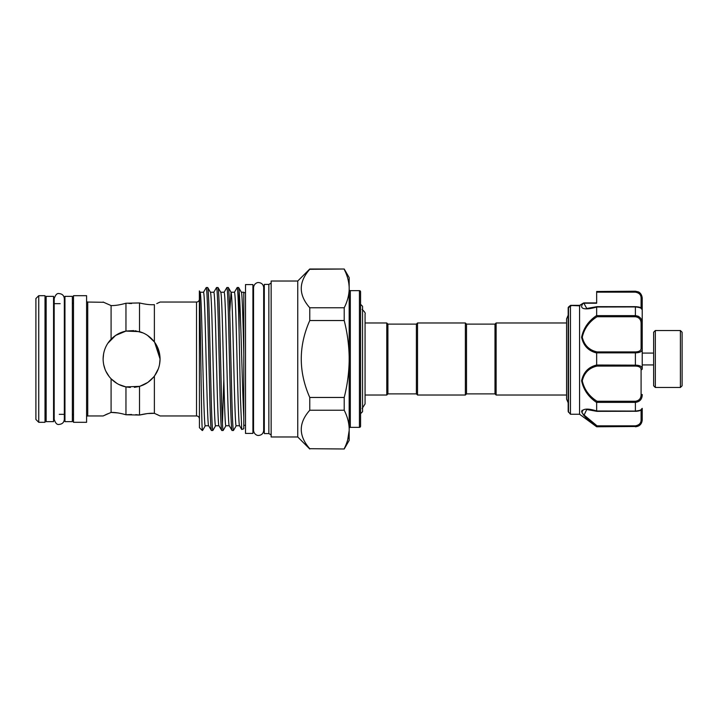 <?xml version="1.0" encoding="UTF-8"?>
<svg xmlns="http://www.w3.org/2000/svg" width="718" height="718" viewBox="0 0 718 718"><rect width="100%" height="100%" fill="white"/><g stroke="black" fill="none" stroke-linecap="round" stroke-linejoin="round"><path stroke-width="1.08" d="M72.356 359L72.356 296.346L64.952 296.346L64.952 421.654L72.356 421.654L72.356 359M53.554 359L53.554 296.346L46.149 296.346L46.149 421.654L53.554 421.654L53.554 359M252.916 359L252.916 284.579L245.511 284.579L245.511 433.421L252.916 433.421L252.916 359M655.328 387.478L653.622 385.772L653.622 332.228L655.328 330.522L655.328 387.478L680.395 387.478L680.395 330.522L682.1 332.228L682.1 385.772L680.395 387.478M596.658 315.516L597.035 316.746C589.137 321.754 584.219 328.575 582.28 337.2C584.192 345.205 589.119 350.115 597.035 351.919L635.394 351.919C639.217 351.784 641.12 350.546 641.093 348.221A1.14 0.889 0 0 1 642.224 349.11L642.224 368.89A1.14 0.889 180 0 1 641.093 369.779C641.12 367.454 639.217 366.225 635.394 366.081L597.035 366.081C589.11 367.876 584.192 372.795 582.28 380.836C584.219 389.425 589.137 396.228 597.035 401.254L596.658 402.484C588.5 397.036 583.483 389.793 581.607 380.746C583.474 372.229 588.5 366.988 596.658 365.022L596.658 352.978C588.482 350.994 583.465 345.762 581.607 337.289C583.492 328.198 588.509 320.937 596.658 315.516L596.658 307.008C588.419 309.709 577.559 310.23 583.195 303.274L579.597 305.401L580.135 305.832L570.46 305.482L570.46 414.25L568.18 411.504L568.18 307.834L568.18 405.419M638.239 292.145L635.394 291.221L638.302 291.867C638.275 291.804 641.659 292.971 642.224 298.051L642.224 349.11C642.206 351.497 639.926 352.744 635.394 352.852L635.394 351.919M636.166 365.166L635.394 365.148L635.394 352.852L596.676 352.852L597.035 351.919M570.496 305.401L571.169 305.832L570.496 305.401L568.512 307.053A1.14 1.113 180 0 0 568.18 307.834M596.658 302.906L583.949 302.906L596.658 302.906L596.658 301.219M641.093 348.221L641.093 323.594C641.12 319.627 639.217 317.338 635.394 316.746L635.394 315.615C639.926 316.27 642.206 318.891 642.224 323.477L642.224 309.476C642.206 308.264 639.926 307.412 635.394 306.927L596.658 307.008M641.093 409.502L642.224 408.363L642.224 419.141C642.206 423.243 639.926 425.702 635.394 426.501L596.658 426.779L579.57 414.25L579.57 305.455M582.029 410.265L581.993 412.886M583.142 414.663L586.83 418.486M586.857 418.504L591.758 422.669M596.658 426.779L596.658 426.51C588.5 420.802 583.483 415.776 581.607 411.432C583.474 408.497 588.5 408.354 596.658 410.992L596.658 402.484M494.989 393.886L494.989 324.114L496.129 322.974L496.129 395.026L494.989 393.886L466.512 393.886L465.372 395.026L417.526 395.026L416.386 393.886L387.908 393.886L387.908 324.114L386.769 322.974L365.067 322.974M416.386 393.886L416.386 324.114L417.526 322.974L465.372 322.974L465.372 395.026M494.989 324.114L466.512 324.114L465.372 322.974M416.386 324.114L387.908 324.114M387.908 393.886L386.769 395.026L386.769 322.974M386.769 395.026L365.067 395.026M360.571 413.676L362.563 411.683L362.563 306.317L360.571 304.324M103.67 364.6L105.106 369.474M105.824 371.143L109.127 376.51M111.263 378.942L117.034 383.475M118.946 384.516L125.901 386.903M159.54 364.466L160.069 359C159.988 365.417 158.086 371.116 154.379 376.088C150.457 381.177 145.494 384.597 139.507 386.356L125.955 386.912L130.353 387.451M134.338 387.343L138.798 386.553M140.172 386.158L147.63 382.532M148.114 382.191L153.598 377.085M154.675 375.685L158.355 368.747M359.431 427.354L359.431 290.646A1.14 1.14 0 0 1 360.571 291.786L360.571 426.214A1.14 1.14 0 0 1 359.431 427.354L350.312 427.354A1.14 1.14 0 0 0 349.172 428.493M349.172 289.507A1.14 1.14 0 0 0 350.312 290.646L350.312 427.354M199.371 418.809A2.845 2.845 0 0 0 196.526 415.955L196.526 302.045A2.845 2.845 0 0 0 199.371 299.191M196.526 302.045L160.069 302.045L156.766 303.615M158.669 302.727L159.638 302.26M147.567 335.423L154.379 341.912L154.379 304.665C150.457 304.953 145.494 304.378 139.507 302.951L125.955 303.229L125.955 331.088L139.507 331.644C145.512 333.412 150.466 336.832 154.379 341.912C158.095 346.902 159.988 352.592 160.069 359L157.422 347.009M147.226 413.595L139.507 415.049C145.512 413.622 150.466 413.047 154.379 413.335L160.069 415.955L196.526 415.955M158.597 415.237L156.802 414.394M154.379 376.088L154.379 413.335L147.728 413.541M103.607 353.714L103.114 359C103.275 366.754 105.932 373.342 111.084 378.763C115.32 383.044 120.283 385.763 125.955 386.912L125.955 414.771L139.507 415.049L135.774 414.645M159.692 363.622L160.069 359L154.63 342.262M359.431 290.646L350.312 290.646M243.797 354.019C243.007 320.264 242.154 291.58 241.356 292.244L243.797 292.244L243.797 428.772L241.733 429.481L240.413 397.144L239.103 331.528L239.103 290.781C240.701 305.635 242.217 388.51 243.797 417.212M229.733 312.043L231.043 292.244C231.618 293.15 232.192 304.27 232.758 325.622C233.897 367.23 235.064 428.027 236.195 425.756L239.588 425.756M200.142 292.244L203.535 292.244C204.1 293.15 204.675 304.27 205.249 325.622C206.389 367.23 207.547 428.027 208.687 425.756L205.267 425.756C204.136 428.027 202.97 367.23 201.83 325.622C201.255 304.27 200.69 293.15 200.116 292.244M210.455 292.244L213.838 292.244C214.413 293.15 214.987 304.27 215.562 325.622C216.692 367.23 217.859 428.027 218.999 425.756M229.275 425.756L225.892 425.756C224.752 428.027 223.585 367.23 222.454 325.622C221.88 304.27 221.306 293.15 220.731 292.244L224.151 292.244C224.725 293.15 225.299 304.27 225.865 325.622C227.005 367.23 228.171 428.027 229.302 425.756M210.419 292.244C210.993 293.15 211.568 304.27 212.142 325.622C213.273 367.23 214.44 428.027 215.579 425.756L218.963 425.756M231.043 292.244L234.463 292.244C235.028 293.15 235.603 304.27 236.177 325.622C237.317 367.23 238.475 428.027 239.615 425.756M297.746 281.025L297.746 436.975L271.144 436.975L271.144 281.025L297.746 281.025L309.763 269.008L344.209 269.008L349.172 277.606L349.172 287.46C348.921 281.375 347.261 275.326 344.209 269.304L345.403 271.871M344.209 269.008L309.763 269.304C298.437 282.084 298.437 294.91 309.763 307.762L309.763 320.542C298.437 346.121 298.437 371.753 309.763 397.458L309.763 410.238C298.437 423.019 298.437 435.835 309.763 448.696L344.209 448.992L309.763 448.696M297.746 436.975L309.763 448.992M35.9 298.535L38.745 295.69L45.01 295.69L45.01 422.31L38.745 422.31L35.9 419.465L35.9 298.535M46.149 414.34A1.14 1.14 0 0 0 45.01 415.471M46.149 303.66A1.14 1.14 0 0 1 45.01 302.529M53.554 303.66L60.177 303.66M64.324 303.66L64.952 303.66M53.554 414.34L54.182 414.34M59.253 414.34L64.952 414.34M73.496 415.471A1.14 1.14 0 0 0 72.356 414.34M73.496 302.529A1.14 1.14 0 0 1 72.356 303.66M73.496 295.69L86.591 295.69L86.591 422.31L73.496 422.31L73.496 295.69M86.591 300.905A1.14 1.14 0 0 0 87.731 302.045L87.731 415.955A1.14 1.14 0 0 0 86.591 417.095M87.731 302.045L103.634 302.296M103.114 302.045L111.084 305.581C115.32 305.653 120.274 304.872 125.955 303.229C120.283 304.863 115.32 305.653 111.084 305.581L111.084 339.237L108.176 342.782M107.655 413.828L105.223 414.932M87.731 415.955L103.114 415.955L111.084 412.419C115.32 412.347 120.274 413.128 125.955 414.771L131.591 414.492M234.4 292.298L237.191 287.514L238.618 287.514L239.103 290.781M236.258 425.702L233.467 430.486C232.892 429.517 232.318 417.607 231.752 394.738L230.029 323.262C229.455 300.393 228.889 288.483 228.315 287.514L226.879 287.514C227.453 288.483 228.028 300.393 228.602 323.262L230.316 394.738C230.891 417.607 231.465 429.517 232.031 430.486L233.467 430.486M203.472 292.298L206.21 287.568L207.69 287.514C208.265 288.483 208.839 300.393 209.414 323.262L211.128 394.738C211.702 417.607 212.277 429.517 212.851 430.486L215.633 425.702M205.33 425.702L202.593 430.432L202.225 429.014L202.539 430.486M213.784 292.298L216.513 287.568L218.003 287.514C218.577 288.483 219.152 300.393 219.726 323.262L221.44 394.738C222.015 417.607 222.589 429.517 223.154 430.486L225.946 425.702M206.263 287.514C206.829 288.483 207.403 300.393 207.978 323.262L209.701 394.738C210.266 417.607 210.841 429.517 211.415 430.486L212.851 430.486M222.445 423.656L223.828 378.933M224.088 292.298L226.879 287.514M216.567 287.514C217.141 288.483 217.716 300.393 218.29 323.262L220.004 394.738C220.579 417.607 221.153 429.517 221.727 430.486L223.154 430.486M208.624 425.702L211.415 430.486M210.482 292.298L207.69 287.514M218.936 425.702L221.727 430.486M220.794 292.298L218.003 287.514M229.248 425.702L232.031 430.486M231.097 292.298L228.315 287.514M243.797 292.702L245.511 292.702M252.916 292.702L253.544 292.702M243.797 425.298L245.511 425.298M252.916 425.298L253.544 425.298M264.305 426.438A1.14 1.14 0 0 0 263.677 425.424M264.305 291.562A1.14 1.14 0 0 1 263.677 292.576L263.677 287.631C263.38 284.552 261.693 282.865 258.615 282.56C258.04 282.309 254.1 282.964 253.544 287.631L253.544 430.369C254.1 435.036 258.04 435.691 258.615 435.44C261.693 435.135 263.38 433.448 263.677 430.369L263.677 287.631M268.864 284.409L268.864 433.591L264.305 433.591L264.305 284.409L268.864 284.409L271.144 283.098M268.864 433.591L271.144 434.902M199.586 427.847L202.225 430.486M200.169 292.298L199.371 290.916L199.371 292.011C200.376 303.22 201.264 417.732 202.225 429.014M199.371 292.011L199.442 427.659M566.583 322.974L496.129 322.974M566.583 395.026L496.129 395.026M139.507 386.356L139.507 415.049M139.507 302.951L139.507 331.644M128.872 303.445L131.591 303.508M111.084 378.763L111.084 412.419L117.788 412.922M349.172 287.46L349.172 440.394L344.209 448.992M237.191 287.514C237.757 286.644 238.573 306.344 239.103 331.528M241.41 292.298L238.618 287.514M103.114 359C103.266 351.273 105.923 344.685 111.084 339.237C115.32 334.956 120.274 332.237 125.955 331.088L115.598 335.432L107.871 343.24M38.745 295.69L38.745 422.31M309.763 397.458L344.209 397.458L344.209 410.238L309.763 410.238M309.763 307.762L344.209 307.762L344.209 320.542L309.763 320.542M344.209 397.458C347.243 385.575 348.894 373.477 349.172 361.154M349.172 356.846C348.912 344.622 347.261 332.524 344.209 320.542M344.209 307.762C347.252 301.784 348.912 295.735 349.172 289.614M344.209 448.696C347.252 442.71 348.912 436.661 349.172 430.54L347.691 439.847M349.172 428.386C348.921 422.301 347.261 416.252 344.209 410.238M143.079 332.937L135.101 330.738M133.79 330.603L126.18 331.043M466.512 324.114L466.512 393.886M417.526 322.974L417.526 395.026M586.732 409.502L584.111 415.049L597.035 425.837L635.394 425.837C639.217 425.137 641.12 423.144 641.093 419.851A1.14 0.718 180 0 0 642.224 419.141L642.224 419.949C641.82 424.096 639.541 426.375 635.394 426.779M642.224 408.363L642.224 408.524C641.937 410.166 639.666 411.109 635.394 411.342L635.394 411.073C639.926 410.588 642.206 409.736 642.224 408.524M641.093 308.498L642.224 309.637L642.224 308.309M642.224 301.219L642.224 298.859A1.14 0.718 180 0 0 641.093 298.149C641.12 294.865 639.217 292.863 635.394 292.163L596.658 292.163L596.658 303.229L583.878 303.229L586.768 308.498M638.266 316.261L635.394 315.615L635.394 306.73M635.394 291.499L635.394 292.163L596.658 292.163L596.658 291.499L635.394 291.499C639.926 292.307 642.206 294.757 642.224 298.859M596.658 291.499L635.394 291.221M596.658 365.022L635.394 365.148C639.926 365.256 642.206 366.512 642.224 368.89M597.035 401.254L635.394 401.254C639.217 400.662 641.12 398.382 641.093 394.406L642.224 394.523C642.206 399.118 639.926 401.739 635.394 402.385L596.676 402.385M596.658 410.992L635.394 411.073L635.394 401.254M597.035 425.837L596.658 426.51L635.394 426.501L637.907 426.007M582.28 411.468L582.998 410.283M584.111 303.606L583.878 303.229A1.14 0.835 38.6 0 0 583.195 303.274M583.922 303.005A1.14 1.068 16.1 0 0 583.249 303.193L579.632 305.374L570.613 305.356L579.659 305.356L583.33 303.086M569.32 307.178L568.512 307.053L568.512 412.303M597.035 366.081L596.676 365.148M641.093 323.594L642.224 323.477M635.394 316.746L597.035 316.746M641.093 307.932L641.093 298.149M596.676 315.615L635.394 315.615M641.093 419.851L641.093 410.068M641.093 394.406L641.093 369.779M635.394 411.27L596.891 411.342M635.394 426.501L635.394 425.837M635.394 366.081L635.394 365.148M59.253 424.392C57.162 425.002 55.474 423.315 54.182 419.321L54.182 298.679C55.474 294.685 57.162 292.998 59.253 293.608C62.331 293.913 64.019 295.601 64.324 298.679L64.324 419.321C64.019 422.399 62.331 424.087 59.253 424.392M64.324 414.34L64.324 419.321M655.328 330.522L680.395 330.522M653.622 353.076L642.224 353.076M579.57 414.25L570.46 414.25M568.18 315.211L566.583 318.9L566.583 399.1L568.18 402.789M362.096 309.449C364.654 311.72 365.641 313.263 365.067 314.062L365.067 403.938L362.096 408.551M241.733 429.481L239.552 425.702M569.042 306.586L570.514 305.392M568.611 306.927L568.18 307.816M586.714 409.502L596.846 411.333M642.224 309.476C641.461 307.708 640.627 307.053 635.394 306.658L596.891 306.658M596.846 306.667L586.732 308.498M653.622 364.923L642.224 364.923"/></g></svg>
